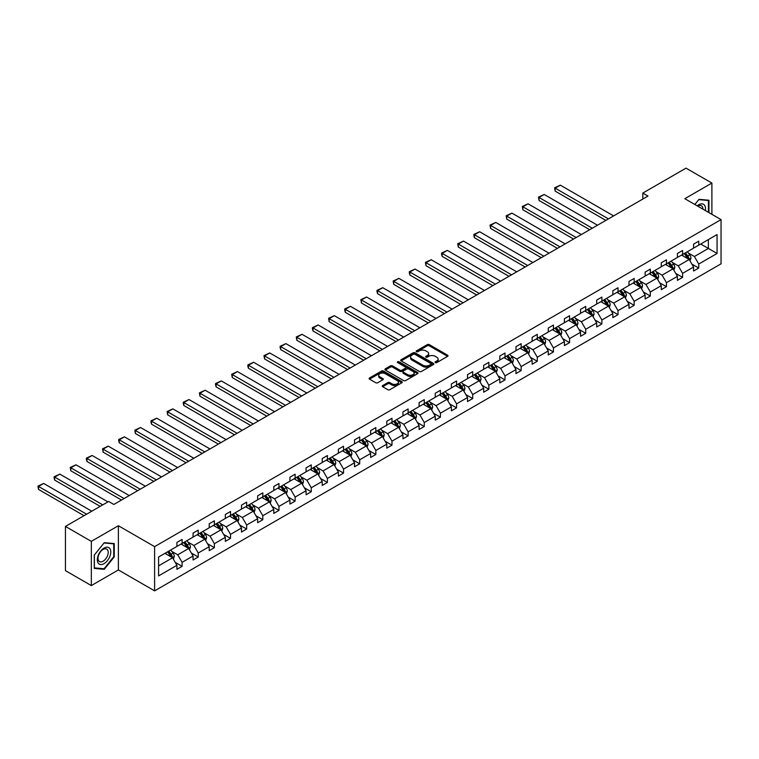 <?xml version="1.0" encoding="UTF-8"?>
<svg xmlns="http://www.w3.org/2000/svg" width="759" height="759" viewBox="0 0 759 759"><rect width="100%" height="100%" fill="white"/><g stroke="black" fill="none" stroke-linecap="round" stroke-linejoin="round"><path stroke-width="1.14" d="M435.372 362.593A1.006 0.579 0 0 0 436.795 362.593L447.592 356.36A1.433 0.825 0 0 0 448.009 355.772A1.433 0.825 0 0 0 447.592 355.184L429.309 344.633A1.433 0.825 0 0 0 427.27 344.633L416.482 350.857A1.006 0.579 0 0 0 417.905 351.683L419.3 350.876A4.601 2.656 0 0 1 425.799 350.876L427.326 351.759A4.601 2.656 0 0 1 428.674 353.637A4.601 2.656 0 0 1 427.326 355.506L425.932 356.313A1.006 0.579 0 0 0 427.355 357.138L428.75 356.332A4.601 2.656 0 0 1 435.249 356.332L436.776 357.214A4.601 2.656 0 0 1 438.123 359.083A4.601 2.656 0 0 1 436.776 360.961L435.372 361.768A1.006 0.579 0 0 0 435.372 362.593L435.372 361.768M382.678 385.572A1.433 0.825 0 0 0 382.251 386.151A1.433 0.825 0 0 0 382.678 386.739L387.811 389.699A1.433 0.825 0 0 0 389.841 389.699L401.824 382.783A1.433 0.825 0 0 0 402.251 382.194A1.433 0.825 0 0 0 401.824 381.606L383.542 371.056A1.433 0.825 0 0 0 381.511 371.056L369.519 377.973A1.433 0.825 0 0 0 369.102 378.561A1.433 0.825 0 0 0 369.519 379.149L375.714 382.726A1.433 0.825 0 0 0 377.754 382.726L382.878 379.766A1.433 0.825 0 0 0 383.304 379.177A1.433 0.825 0 0 0 382.878 378.589L379.804 376.815A3.842 2.22 0 0 1 378.684 375.25A3.842 2.22 0 0 1 381.056 373.2A3.842 2.22 0 0 1 385.24 373.675L397.28 380.629A3.842 2.22 0 0 1 398.409 382.194A3.842 2.22 0 0 1 396.037 384.244A3.842 2.22 0 0 1 391.843 383.769L389.841 382.602A1.433 0.825 0 0 0 387.811 382.602L382.678 385.572L382.678 386.739L387.811 383.798L387.811 382.602M118.385 525.731L91.327 541.357L65.445 526.414L65.445 570.635L91.327 585.578L118.385 569.952L154.608 590.863L154.608 546.641L118.385 525.731L118.385 569.952M711.895 214.323L711.895 183.071L684.827 198.697L721.05 219.617L154.608 546.641M711.895 183.071L686.013 168.137L642.807 193.08L642.807 199.057M65.445 526.414L108.66 501.471L113.831 504.46L647.977 196.069L642.807 193.08M419.404 371.464A1.433 0.825 0 0 0 421.435 371.464L433.417 364.538A1.433 0.825 0 0 0 433.844 363.959A1.433 0.825 0 0 0 433.417 363.371L415.135 352.812A1.433 0.825 0 0 0 413.105 352.812L401.113 359.728A1.433 0.825 0 0 0 400.695 360.316A1.433 0.825 0 0 0 401.113 360.904L419.404 371.464M398.01 362.811A1.006 0.579 0 0 1 399.035 362.954L399.035 361.758L417.621 372.489A1.433 0.825 0 0 1 418.048 373.077A1.433 0.825 0 0 1 417.621 373.665L405.638 380.582A1.433 0.825 0 0 1 403.608 380.582L385.316 370.022L385.316 368.855A1.433 0.825 0 0 0 384.898 369.443A1.433 0.825 0 0 0 385.316 370.022M385.316 368.855L390.449 365.895A1.433 0.825 0 0 1 392.479 365.895L399.898 370.174A1.433 0.825 0 0 0 401.928 370.174L405.334 368.21A1.433 0.825 0 0 0 405.752 367.622A1.433 0.825 0 0 0 405.334 367.033L397.612 362.574A1.006 0.579 0 0 1 399.035 361.758M91.327 541.357L91.327 585.578M158.593 557.011L176.913 546.433L176.913 542.429L182.094 539.44L182.094 543.444L193.061 537.116L193.061 533.112L198.232 530.124L198.232 534.127L209.209 527.79L209.209 523.786L214.38 520.797L214.38 524.801L225.347 518.473L225.347 514.469L230.527 511.481L230.527 515.484L241.495 509.147L241.495 505.143L246.675 502.154L246.675 506.158L257.643 499.83L257.643 495.826L262.813 492.838L262.813 496.841L273.79 490.504L273.79 486.5L278.961 483.511L278.961 487.515L289.938 481.187L289.938 477.183L295.109 474.195L295.109 478.198L306.076 471.861L306.076 467.857L311.256 464.869L311.256 468.872L322.224 462.544L322.224 458.54L327.404 455.552L327.404 459.556L338.372 453.218L338.372 449.214L343.542 446.226L343.542 450.229L354.519 443.901L354.519 439.897L359.69 436.909L359.69 440.913L370.658 434.575L370.658 430.571L375.838 427.583L375.838 431.586L386.805 425.258L386.805 421.254L391.986 418.266L391.986 422.27L402.953 415.932L402.953 411.928L408.124 408.94L408.124 412.943L419.101 406.615L419.101 402.612L424.272 399.623L424.272 403.627L435.239 397.289L435.239 393.285L440.419 390.297L440.419 394.3L451.387 387.972L451.387 383.969L456.567 380.98L456.567 384.984L467.535 378.646L467.535 374.642L472.705 371.654L472.705 375.658L483.682 369.329L483.682 365.326L488.853 362.337L488.853 366.341L499.83 360.003L499.83 355.999L505.001 353.011L505.001 357.015L515.968 350.686L515.968 346.683L521.148 343.694L521.148 347.698L532.116 341.36L532.116 337.357L537.287 334.368L537.287 338.372L548.264 332.044L548.264 328.04L553.434 325.051L553.434 329.055L564.411 322.717L564.411 318.714L569.582 315.725L569.582 319.729L580.55 313.401L580.55 309.397L585.73 306.408L585.73 310.412L596.697 304.074L596.697 300.071L601.878 297.082L601.878 301.086L612.845 294.758L612.845 290.754L618.016 287.765L618.016 291.769L628.993 285.431L628.993 281.428L634.163 278.439L634.163 282.443L645.131 276.115L645.131 272.111L650.311 269.122L650.311 273.126L661.279 266.788L661.279 262.785L666.459 259.796L666.459 263.8L677.426 257.472L677.426 253.468L682.597 250.479L682.597 254.483L693.574 248.146L693.574 244.142L698.745 241.153L698.745 245.157L717.065 234.578L717.065 253.468L698.745 264.037L698.745 268.041L693.574 271.029L693.574 267.026L682.597 273.363L682.597 277.367L677.426 280.356L677.426 276.352L666.459 282.68L666.459 286.684L661.279 289.672L661.279 285.669L650.311 292.006L650.311 296.01L645.131 298.999L645.131 294.995L634.163 301.332L634.163 305.327L628.993 308.315L628.993 304.312L618.016 310.649L618.016 314.653L612.845 317.642L612.845 313.638L601.878 319.975L601.878 323.97L596.697 326.958L596.697 322.954L585.73 329.292L585.73 333.296L580.55 336.284L580.55 332.281L569.582 338.618L569.582 342.622L564.411 345.601L564.411 341.597L553.434 347.935L553.434 351.939L548.264 354.927L548.264 350.924L537.287 357.261L537.287 361.265L532.116 364.244L532.116 360.24L521.148 366.578L521.148 370.582L515.968 373.57L515.968 369.567L505.001 375.904L505.001 379.908L499.83 382.887L499.83 378.883L488.853 385.221L488.853 389.225L483.682 392.213L483.682 388.21L472.705 394.547L472.705 398.551L467.535 401.53L467.535 397.526L456.567 403.864L456.567 407.868L451.387 410.856L451.387 406.852L440.419 413.19L440.419 417.194L435.239 420.173L435.239 416.169L424.272 422.507L424.272 426.511L419.101 429.499L419.101 425.495L408.124 431.833L408.124 435.837L402.953 438.816L402.953 434.812L391.986 441.15L391.986 445.154L386.805 448.142L386.805 444.138L375.838 450.476L375.838 454.48L370.658 457.459L370.658 453.465L359.69 459.793L359.69 463.796L354.519 466.785L354.519 462.781L343.542 469.119L343.542 473.123L338.372 476.102L338.372 472.107L327.404 478.436L327.404 482.439L322.224 485.428L322.224 481.424L311.256 487.762L311.256 491.766L306.076 494.754L306.076 490.75L295.109 497.079L295.109 501.082L289.938 504.071L289.938 500.067L278.961 506.405L278.961 510.409L273.79 513.397L273.79 509.393L262.813 515.722L262.813 519.725L257.643 522.714L257.643 518.71L246.675 525.048L246.675 529.051L241.495 532.04L241.495 528.036L230.527 534.364L230.527 538.368L225.347 541.357L225.347 537.353L214.38 543.691L214.38 547.694L209.209 550.683L209.209 546.679L198.232 553.007L198.232 557.011L193.061 560L193.061 555.996L182.094 562.334L182.094 566.337L176.913 569.326L176.913 565.322L158.593 575.891L158.593 557.011M154.608 590.863L721.05 263.828L721.05 219.617M181.059 544.042L188.716 548.472L177.739 554.801L171.752 551.347M177.739 554.801L182.094 562.334M188.716 548.472L193.061 555.996M176.913 545.484L177.739 545.958L182.094 543.444M197.198 534.725L204.864 539.146L193.887 545.484L187.9 542.021M193.887 545.484L198.232 553.007M204.864 539.146L209.209 546.679M193.061 536.158L193.887 536.632L198.232 534.127M213.345 525.399L221.002 529.82L210.034 536.158L204.048 532.704M210.034 536.158L214.38 543.691M221.002 529.82L225.347 537.353M209.209 526.841L210.034 527.315L214.38 524.801M229.493 516.082L237.15 520.503L226.182 526.841L220.186 523.378M226.182 526.841L230.527 534.364M237.15 520.503L241.495 528.036M225.347 517.515L226.182 517.989L230.527 515.484M245.641 506.756L253.297 511.177L242.33 517.515L236.334 514.061M242.33 517.515L246.675 525.048M253.297 511.177L257.643 518.71M241.495 508.198L242.33 508.672L246.675 506.158M261.779 497.439L269.445 501.86L258.468 508.198L252.481 504.735M258.468 508.198L262.813 515.722M269.445 501.86L273.79 509.393M257.643 498.872L258.468 499.346L262.813 496.841M277.927 488.113L285.583 492.534L274.616 498.872L268.629 495.418M274.616 498.872L278.961 506.405M285.583 492.534L289.938 500.067M273.79 489.555L274.616 490.029L278.961 487.515M294.075 478.796L301.731 483.217L290.763 489.555L284.767 486.092M290.763 489.555L295.109 497.079M301.731 483.217L306.076 490.75M289.938 480.229L290.763 480.703L295.109 478.198M310.222 469.47L317.879 473.891L306.911 480.229L300.915 476.775M306.911 480.229L311.256 487.762M317.879 473.891L322.224 481.424M306.076 470.912L306.911 471.386L311.256 468.872M326.361 460.153L334.026 464.574L323.049 470.912L317.063 467.449M323.049 470.912L327.404 478.436M334.026 464.574L338.372 472.107M322.224 461.586L323.049 462.06L327.404 459.556M342.508 450.827L350.165 455.248L339.197 461.586L333.21 458.132M339.197 461.586L343.542 469.119M350.165 455.248L354.519 462.781M338.372 452.269L339.197 452.743L343.542 450.229M358.656 441.51L366.312 445.931L355.345 452.269L349.349 448.806M355.345 452.269L359.69 459.793M366.312 445.931L370.658 453.465M354.519 442.943L355.345 443.417L359.69 440.913M374.804 432.184L382.46 436.605L371.493 442.943L365.496 439.48M371.493 442.943L375.838 450.476M382.46 436.605L386.805 444.138M370.658 433.626L371.493 434.101L375.838 431.586M390.942 422.867L398.608 427.289L387.631 433.626L381.644 430.163M387.631 433.626L391.986 441.15M398.608 427.289L402.953 434.812M386.805 424.3L387.631 424.774L391.986 422.27M407.09 413.541L414.756 417.962L403.779 424.3L397.792 420.837M403.779 424.3L408.124 431.833M414.756 417.962L419.101 425.495M402.953 414.974L403.779 415.458L408.124 412.943M423.237 404.224L430.894 408.646L419.926 414.983L413.94 411.52M419.926 414.983L424.272 422.507M430.894 408.646L435.239 416.169M419.101 405.657L419.926 406.131L424.272 403.627M439.385 394.898L447.042 399.319L436.074 405.657L430.078 402.194M436.074 405.657L440.419 413.19M447.042 399.319L451.387 406.852M435.239 396.331L436.074 396.815L440.419 394.3M455.533 385.581L463.189 390.003L452.212 396.34L446.226 392.877M452.212 396.34L456.567 403.864M463.189 390.003L467.535 397.526M451.387 387.014L452.212 387.488L456.567 384.984M471.671 376.255L479.337 380.676L468.36 387.014L462.373 383.551M468.36 387.014L472.705 394.547M479.337 380.676L483.682 388.21M467.535 377.688L468.36 378.172L472.705 375.658M487.819 366.939L495.475 371.36L484.508 377.688L478.521 374.234M484.508 377.688L488.853 385.221M495.475 371.36L499.83 378.883M483.682 368.371L484.508 368.846L488.853 366.341M503.967 357.612L511.623 362.034L500.655 368.371L494.659 364.908M500.655 368.371L505.001 375.904M511.623 362.034L515.968 369.567M499.83 359.045L500.655 359.529L505.001 357.015M520.114 348.296L527.771 352.717L516.803 359.045L510.807 355.591M516.803 359.045L521.148 366.578M527.771 352.717L532.116 360.24M515.968 349.728L516.803 350.203L521.148 347.698M536.252 338.969L543.918 343.391L532.941 349.728L526.955 346.265M532.941 349.728L537.287 357.261M543.918 343.391L548.264 350.924M532.116 340.402L532.941 340.886L537.287 338.372M552.4 329.653L560.057 334.074L549.089 340.402L543.102 336.949M549.089 340.402L553.434 347.935M560.057 334.074L564.411 341.597M548.264 331.085L549.089 331.56L553.434 329.055M568.548 320.326L576.204 324.748L565.237 331.085L559.241 327.622M565.237 331.085L569.582 338.618M576.204 324.748L580.55 332.281M564.411 321.759L565.237 322.243L569.582 319.729M584.696 311.01L592.352 315.431L581.385 321.759L575.388 318.306M581.385 321.759L585.73 329.292M592.352 315.431L596.697 322.954M580.55 312.442L581.385 312.917L585.73 310.412M600.834 301.684L608.5 306.105L597.523 312.442L591.536 308.979M597.523 312.442L601.878 319.975M608.5 306.105L612.845 313.638M596.697 303.116L597.523 303.6L601.878 301.086M616.982 292.367L624.638 296.788L613.67 303.116L607.684 299.663M613.67 303.116L618.016 310.649M624.638 296.788L628.993 304.312M612.845 293.799L613.67 294.274L618.016 291.769M633.129 283.041L640.786 287.462L629.818 293.799L623.832 290.336M629.818 293.799L634.163 301.332M640.786 287.462L645.131 294.995M628.993 284.473L629.818 284.957L634.163 282.443M649.277 273.724L656.933 278.145L645.966 284.473L639.97 281.02M645.966 284.473L650.311 292.006M656.933 278.145L661.279 285.669M645.131 275.156L645.966 275.631L650.311 273.126M665.425 264.398L673.081 268.819L662.104 275.156L656.118 271.694M662.104 275.156L666.459 282.68M673.081 268.819L677.426 276.352M661.279 265.83L662.104 266.314L666.459 263.8M681.563 255.081L689.229 259.502L678.252 265.83L672.265 262.377M678.252 265.83L682.597 273.363M689.229 259.502L693.574 267.026M677.426 256.514L678.252 256.988L682.597 254.483M700.709 244.028L708.375 248.449L694.4 256.514L688.413 253.051M694.4 256.514L698.745 264.037M717.065 253.468L708.375 248.449L708.375 239.607L717.065 234.578M693.574 247.187L694.4 247.671L698.745 245.157M158.593 565.853L172.568 557.789L164.912 553.368M172.568 557.789L176.913 565.322M691.866 264.075L698.745 268.041M675.719 273.392L682.597 277.367M659.571 282.718L666.459 286.684M643.423 292.035L650.311 296.01M627.285 301.361L634.163 305.327M611.137 310.678L618.016 314.653M594.99 320.004L601.878 323.97M578.842 329.321L585.73 333.296M562.704 338.647L569.582 342.622M546.556 347.964L553.434 351.939M530.408 357.29L537.287 361.265M514.26 366.606L521.148 370.582M498.122 375.933L505.001 379.908M481.974 385.249L488.853 389.225M465.827 394.576L472.705 398.551M449.679 403.892L456.567 407.868M433.531 413.219L440.419 417.194M417.393 422.535L424.272 426.511M401.245 431.862L408.124 435.837M385.098 441.178L391.986 445.154M368.95 450.504L375.838 454.48M352.812 459.821L359.69 463.796M336.664 469.147L343.542 473.123M320.516 478.464L327.404 482.439M304.368 487.79L311.256 491.766M288.23 497.107L295.109 501.082M272.083 506.433L278.961 510.409M255.935 515.75L262.813 519.725M239.787 525.076L246.675 529.051M223.649 534.393L230.527 538.368M207.501 543.719L214.38 547.694M191.353 553.036L198.232 557.011M175.206 562.362L182.094 566.337M708.944 212.624L708.944 200.234L698.954 199.332L694.827 204.475M114.248 556.888L114.248 543.567L104.258 542.676L94.277 555.104L94.277 568.425L104.258 569.316L114.248 556.888L113.727 556.594M435.78 362.736L436.776 362.157A4.601 2.656 0 0 0 438.123 360.278L438.123 359.083M428.674 353.637L428.674 354.832A4.601 2.656 0 0 1 427.326 356.702L426.33 357.28M447.592 355.184L447.592 356.36L429.309 345.829A1.433 0.825 0 0 0 427.27 345.829L416.881 351.825M433.398 364.557L415.135 354.007A1.433 0.825 0 0 0 413.105 354.007L401.132 360.914L401.113 359.728M430.884 364.367A1.006 0.579 0 0 0 430.884 363.542L414.831 354.282A1.006 0.579 0 0 0 413.408 354.282L411.938 355.127A4.601 2.656 0 0 0 410.591 357.005A4.601 2.656 0 0 0 411.938 358.884L422.905 365.212A4.601 2.656 0 0 0 429.404 365.212L430.884 364.367L430.884 365.563A1.006 0.579 0 0 0 431.178 365.155L431.178 363.959M410.591 357.005L410.591 358.201A4.601 2.656 0 0 0 411.938 360.079L411.938 358.884M430.884 365.563L429.404 366.407A4.601 2.656 0 0 1 422.905 366.407L411.938 360.079M385.335 370.041L390.449 367.09L390.449 365.895M405.752 367.622L405.752 368.817A1.433 0.825 0 0 1 405.334 369.405L401.928 371.369A1.433 0.825 0 0 1 399.898 371.369L392.479 367.09A1.433 0.825 0 0 0 390.449 367.09M399.035 362.954L417.602 373.675M407.592 374.614A3.842 2.22 0 0 0 411.776 375.098A3.842 2.22 0 0 0 414.148 373.048A3.842 2.22 0 0 0 413.029 371.474L408.788 369.026A1.433 0.825 0 0 0 406.758 369.026L403.352 370.99A1.433 0.825 0 0 0 402.925 371.578A1.433 0.825 0 0 0 403.352 372.166L407.592 374.614L407.592 375.809A3.842 2.22 0 0 0 411.776 376.293A3.842 2.22 0 0 0 414.148 374.244L414.148 373.048M402.925 371.578L402.925 372.773A1.433 0.825 0 0 0 403.352 373.362L403.352 372.166M407.592 375.809L403.352 373.362M398.409 382.194L398.409 383.39A3.842 2.22 0 0 1 396.037 385.439A3.842 2.22 0 0 1 391.843 384.965L389.841 383.798A1.433 0.825 0 0 0 387.811 383.798M378.684 375.25L378.684 376.445A3.842 2.22 0 0 0 379.804 378.01L379.804 376.815M382.878 378.589L382.878 379.766L379.804 378.01M401.805 382.792L383.542 372.252A1.433 0.825 0 0 0 381.511 372.252L369.538 379.158L369.519 377.973M103.205 568.7L104.258 569.316M690.007 260.859L690.965 258.117A3.88 2.239 -120 0 0 689.722 254.815L687.398 251.713M608.443 218.896L555.18 188.147L560.351 185.158L613.623 215.907M683.233 256.039L682.227 254.701M555.18 191.135L554.611 187.815L555.18 188.147L555.18 191.135L605.862 220.395M688.65 259.17L688.868 258.278A3.88 2.239 -120 0 0 687.758 255.944L685.434 252.842M684.466 253.402L687.018 256.817A1.973 1.138 60 0 1 687.379 257.415L688.868 258.278M684.191 253.563L686.515 256.665A3.88 2.239 60 0 1 687.483 258.496M554.611 187.815L560.351 185.158M673.869 270.185L674.817 267.434A3.88 2.239 -120 0 0 673.584 264.132L671.26 261.03M592.295 228.222L539.032 197.463L544.203 194.475L597.475 225.233M667.085 265.365L666.079 264.018M539.032 200.452L538.463 197.131L539.032 197.463L539.032 200.452L589.715 229.711M672.502 268.487L672.721 267.604A3.88 2.239 -120 0 0 671.611 265.271L669.286 262.168M668.318 262.728L670.871 266.143A1.973 1.138 60 0 1 671.231 266.741L672.721 267.604M668.043 262.88L670.368 265.982A3.88 2.239 60 0 1 671.336 267.813M538.463 197.131L544.203 194.475M657.721 279.502L658.67 276.76A3.88 2.239 -120 0 0 657.436 273.458L655.112 270.356M576.157 237.539L522.885 206.79L528.055 203.801L581.328 234.55M650.947 274.682L649.932 273.344M522.885 209.778L522.315 206.457L522.885 206.79L522.885 209.778L573.567 239.038M656.364 277.813L656.582 276.921A3.88 2.239 -120 0 0 655.472 274.587L653.148 271.485M652.171 272.045L654.732 275.46A1.973 1.138 60 0 1 655.093 276.058L656.582 276.921M651.905 272.206L654.23 275.308A3.88 2.239 60 0 1 655.188 277.139M522.315 206.457L528.055 203.801M705.301 210.518A9.516 5.493 120 0 0 697.217 205.85M702.9 209.133A7.201 4.156 120 0 0 701.401 205.755A7.201 4.156 120 0 0 697.73 206.154M694.846 204.484L698.745 199.636L708.422 200.499L708.422 212.321M707.786 200.129L708.422 200.499M109.875 556.394A9.516 5.493 120 0 0 107.417 547.211A9.516 5.493 120 0 0 98.224 555.36A9.516 5.493 120 0 0 100.691 564.544A9.516 5.493 120 0 0 109.875 556.394M107.522 555.73A7.201 4.156 120 0 0 106.715 549.099A7.201 4.156 120 0 0 98.698 554.943A7.201 4.156 120 0 0 99.505 561.575A7.201 4.156 120 0 0 107.522 555.73M94.372 567.912L94.372 555.009L104.049 542.97L113.727 543.842L113.727 556.745L104.049 568.776L94.277 567.855M113.091 543.472L113.727 543.842M641.573 288.828L642.522 286.077A3.88 2.239 -120 0 0 641.289 282.775L638.964 279.673M560.009 246.865L506.737 216.106L511.917 213.118L565.18 243.876M634.799 284.008L633.793 282.661M506.737 219.095L506.168 215.774L506.737 216.106L506.737 219.095L557.419 248.354M640.216 287.13L640.435 286.247A3.88 2.239 -120 0 0 639.325 283.913L637 280.811M636.023 281.371L638.585 284.786A1.973 1.138 60 0 1 638.945 285.384L640.435 286.247M635.757 281.523L638.082 284.625A3.88 2.239 60 0 1 639.05 286.456M506.168 215.774L511.917 213.118M625.425 298.145L626.384 295.403A3.88 2.239 -120 0 0 625.141 292.101L622.816 288.999M543.861 256.181L490.589 225.432L495.769 222.444L549.042 253.193M618.651 293.325L617.646 291.987M490.589 228.421L490.02 225.1L490.589 225.432L490.589 228.421L541.271 257.68M624.069 296.456L624.287 295.564A3.88 2.239 -120 0 0 623.177 293.23L620.853 290.128M619.885 290.688L622.437 294.103A1.973 1.138 60 0 1 622.797 294.71L624.287 295.564M619.61 290.849L621.934 293.951A3.88 2.239 60 0 1 622.902 295.782M490.02 225.1L495.769 222.444M609.287 307.471L610.236 304.72A3.88 2.239 -120 0 0 608.993 301.418L606.678 298.315M527.714 265.508L474.451 234.749L479.622 231.761L532.894 262.519M602.504 302.651L601.498 301.304M474.451 237.738L473.882 235.613L473.882 234.427L474.451 234.749L474.451 237.738L525.133 266.997M607.921 305.773L608.139 304.89A3.88 2.239 -120 0 0 607.029 302.556L604.705 299.454M603.737 300.014L606.289 303.429A1.973 1.138 60 0 1 606.65 304.027L608.139 304.89M603.462 300.166L605.786 303.268A3.88 2.239 60 0 1 606.754 305.099M473.882 234.427L479.622 231.761M593.14 316.788L594.088 314.046A3.88 2.239 -120 0 0 592.855 310.744L590.53 307.642M511.575 274.824L458.303 244.075L463.474 241.087L516.746 271.836M586.365 311.968L585.35 310.63M458.303 247.064L457.734 243.743L458.303 244.075L458.303 247.064L508.985 276.323M591.783 315.099L591.992 314.207A3.88 2.239 -120 0 0 590.881 311.873L588.567 308.771M587.589 309.33L590.151 312.746A1.973 1.138 60 0 1 590.511 313.353L591.992 314.207M587.324 309.492L589.648 312.594A3.88 2.239 60 0 1 590.606 314.425M457.734 243.743L463.474 241.087M576.992 326.114L577.941 323.362A3.88 2.239 -120 0 0 576.707 320.061L574.383 316.958M495.428 284.151L442.155 253.392L447.336 250.404L500.598 281.162M570.218 321.294L569.212 319.947M442.155 256.381L441.586 254.256L441.586 253.07L442.155 253.392L442.155 256.381L492.838 285.64M575.635 324.425L575.853 323.533A3.88 2.239 -120 0 0 574.743 321.199L572.419 318.097M571.442 318.657L574.003 322.072A1.973 1.138 60 0 1 574.364 322.67L575.853 323.533M571.176 318.808L573.5 321.911A3.88 2.239 60 0 1 574.468 323.742M441.586 253.07L447.336 250.404M560.844 335.431L561.802 332.689A3.88 2.239 -120 0 0 560.559 329.387L558.235 326.285M479.28 293.467L426.008 262.718L431.188 259.73L484.46 290.479M554.07 330.611L553.064 329.273M426.008 265.707L425.438 262.386L426.008 262.718L426.008 265.707L476.69 294.966M559.487 333.742L559.706 332.85A3.88 2.239 -120 0 0 558.596 330.516L556.271 327.414M555.303 327.973L557.856 331.389A1.973 1.138 60 0 1 558.216 331.996L559.706 332.85M555.028 328.135L557.353 331.237A3.88 2.239 60 0 1 558.32 333.068M425.438 262.386L431.188 259.73M544.706 344.757L545.655 342.005A3.88 2.239 -120 0 0 544.412 338.704L542.087 335.601M463.132 302.794L409.869 272.035L415.04 269.047L468.312 299.805M537.922 339.937L536.917 338.59M409.869 275.024L409.3 272.898L409.3 271.713L409.869 272.035L409.869 275.024L460.552 304.283M543.34 343.068L543.558 342.176A3.88 2.239 -120 0 0 542.448 339.842L540.123 336.74M539.156 337.3L541.708 340.715A1.973 1.138 60 0 1 542.068 341.313L543.558 342.176M538.881 337.451L541.205 340.554A3.88 2.239 60 0 1 542.173 342.385M409.3 271.713L415.04 269.047M528.558 354.073L529.507 351.332A3.88 2.239 -120 0 0 528.273 348.03L525.949 344.928M446.994 312.11L393.722 281.361L398.892 278.373L452.165 309.122M521.775 349.254L520.769 347.916M393.722 284.35L393.153 281.029L393.722 281.361L393.722 284.35L444.404 313.609M527.201 352.385L527.41 351.493A3.88 2.239 -120 0 0 526.3 349.159L523.976 346.057M523.008 346.616L525.57 350.032A1.973 1.138 60 0 1 525.921 350.639L527.41 351.493M522.742 346.778L525.057 349.88A3.88 2.239 60 0 1 526.025 351.711M393.153 281.029L398.892 278.373M512.41 363.4L513.359 360.648A3.88 2.239 -120 0 0 512.126 357.347L509.801 354.244M430.846 321.437L377.574 290.678L382.754 287.689L436.017 318.448M505.636 358.58L504.631 357.233M377.574 293.667L377.005 291.551L377.005 290.355L377.574 290.678L377.574 293.667L428.256 322.926M511.054 361.711L511.272 360.819A3.88 2.239 -120 0 0 510.162 358.485L507.837 355.383M506.86 355.943L509.422 359.358A1.973 1.138 60 0 1 509.782 359.956L511.272 360.819M506.595 356.094L508.919 359.197A3.88 2.239 60 0 1 509.887 361.028M377.005 290.355L382.754 287.689M496.263 372.716L497.221 369.975A3.88 2.239 -120 0 0 495.978 366.673L493.654 363.57M414.699 330.753L361.426 300.004L366.606 297.016L419.869 327.765M489.489 367.897L488.483 366.559M361.426 302.993L360.857 299.672L361.426 300.004L361.426 302.993L412.109 332.252M494.906 371.028L495.124 370.136A3.88 2.239 -120 0 0 494.014 367.802L491.69 364.699M490.722 365.259L493.274 368.675A1.973 1.138 60 0 1 493.635 369.282L495.124 370.136M490.447 365.421L492.771 368.523A3.88 2.239 60 0 1 493.739 370.354M360.857 299.672L366.606 297.016M480.115 382.043L481.073 379.291A3.88 2.239 -120 0 0 479.83 375.99L477.506 372.887M398.551 340.079L345.288 309.321L350.459 306.332L403.731 337.091M473.341 377.223L472.335 375.876M345.288 312.31L344.719 310.194L344.719 308.998L345.288 309.321L345.288 312.31L395.97 341.569M478.758 380.354L478.976 379.462A3.88 2.239 -120 0 0 477.866 377.128L475.542 374.026M474.574 374.585L477.126 378.001A1.973 1.138 60 0 1 477.487 378.599L478.976 379.462M474.299 374.737L476.624 377.84A3.88 2.239 60 0 1 477.591 379.671M344.719 308.998L350.459 306.332M463.977 391.369L464.925 388.617A3.88 2.239 -120 0 0 463.692 385.316L461.368 382.213M382.403 349.396L329.14 318.647L334.311 315.659L387.583 346.408M457.193 386.54L456.187 385.202M329.14 321.636L328.571 318.315L329.14 318.647L329.14 321.636L379.823 350.895M462.611 389.671L462.829 388.779A3.88 2.239 -120 0 0 461.719 386.445L459.394 383.342M458.427 383.902L460.988 387.318A1.973 1.138 60 0 1 461.339 387.925L462.829 388.779M458.151 384.063L460.476 387.166A3.88 2.239 60 0 1 461.444 388.997M328.571 318.315L334.311 315.659M447.829 400.686L448.778 397.934A3.88 2.239 -120 0 0 447.544 394.633L445.22 391.53M366.265 358.722L312.993 327.964L318.163 324.975L371.436 355.734M441.055 395.866L440.04 394.519M312.993 330.952L312.423 328.837L312.423 327.641L312.993 327.964L312.993 330.952L363.675 360.212M446.472 398.997L446.69 398.105A3.88 2.239 -120 0 0 445.58 395.771L443.256 392.669M442.279 393.228L444.84 396.644A1.973 1.138 60 0 1 445.201 397.242L446.69 398.105M442.013 393.38L444.338 396.483A3.88 2.239 60 0 1 445.305 398.314M312.423 327.641L318.163 324.975M431.681 410.012L432.639 407.26A3.88 2.239 -120 0 0 431.397 403.959L429.072 400.856M350.117 368.039L296.845 337.29L302.025 334.302L355.288 365.051M424.907 405.183L423.901 403.845M296.845 340.279L296.276 336.958L296.845 337.29L296.845 340.279L347.527 369.538M430.325 408.314L430.543 407.422A3.88 2.239 -120 0 0 429.433 405.088L427.108 401.985M426.131 402.555L428.693 405.961A1.973 1.138 60 0 1 429.053 406.568L430.543 407.422M425.865 402.706L428.19 405.809A3.88 2.239 60 0 1 429.158 407.64M296.276 336.958L302.025 334.302M415.534 419.329L416.492 416.577A3.88 2.239 -120 0 0 415.249 413.276L412.924 410.173M333.969 377.365L280.697 346.607L285.877 343.618L339.15 374.377M408.759 414.509L407.754 413.162M280.697 349.595L280.128 347.48L280.128 346.284L280.697 346.607L280.697 349.595L331.379 378.855M414.177 417.64L414.395 416.748A3.88 2.239 -120 0 0 413.285 414.414L410.961 411.312M409.993 411.871L412.545 415.287A1.973 1.138 60 0 1 412.905 415.885L414.395 416.748M409.718 412.023L412.042 415.126A3.88 2.239 60 0 1 413.01 416.957M280.128 346.284L285.877 343.618M399.395 428.655L400.344 425.903A3.88 2.239 -120 0 0 399.111 422.602L396.786 419.499M317.822 386.682L264.559 355.933L269.73 352.944L323.002 383.693M392.612 423.826L391.606 422.488M264.559 358.922L263.99 355.601L264.559 355.933L264.559 358.922L315.241 388.181M398.029 426.956L398.247 426.065A3.88 2.239 -120 0 0 397.137 423.731L394.813 420.628M393.845 421.198L396.397 424.604A1.973 1.138 60 0 1 396.758 425.211L398.247 426.065M393.57 421.349L395.894 424.452A3.88 2.239 60 0 1 396.862 426.283M263.99 355.601L269.73 352.944M383.248 437.971L384.196 435.22A3.88 2.239 -120 0 0 382.963 431.918L380.638 428.816M301.684 396.008L248.411 365.25L253.582 362.261L306.854 393.02M376.473 433.152L375.458 431.805M248.411 368.238L247.842 366.123L247.842 364.927L248.411 365.25L248.411 368.238L299.093 397.498M381.891 436.283L382.109 435.391A3.88 2.239 -120 0 0 380.99 433.057L378.675 429.955M377.697 430.514L380.259 433.93A1.973 1.138 60 0 1 380.62 434.527L382.109 435.391M377.432 430.666L379.756 433.768A3.88 2.239 60 0 1 380.714 435.6M247.842 364.927L253.582 362.261M367.1 447.298L368.049 444.546A3.88 2.239 -120 0 0 366.815 441.245L364.491 438.142M285.536 405.325L232.263 374.576L237.444 371.587L290.706 402.336M360.326 442.469L359.32 441.131M232.263 377.565L231.694 374.244L232.263 374.576L232.263 377.565L282.946 406.824M365.743 445.599L365.961 444.708A3.88 2.239 -120 0 0 364.851 442.374L362.527 439.271M361.55 439.841L364.111 443.247A1.973 1.138 60 0 1 364.472 443.854L365.961 444.708M361.284 439.992L363.608 443.095A3.88 2.239 60 0 1 364.576 444.926M231.694 374.244L237.444 371.587M350.952 456.614L351.91 453.863A3.88 2.239 -120 0 0 350.667 450.561L348.343 447.459M269.388 414.651L216.116 383.893L221.296 380.904L274.568 411.663M344.178 451.795L343.172 450.448M216.116 386.881L215.547 384.766L215.547 383.57L216.116 383.893L216.116 386.881L266.798 416.141M349.595 454.926L349.814 454.034A3.88 2.239 -120 0 0 348.704 451.7L346.379 448.597M345.411 449.157L347.964 452.573A1.973 1.138 60 0 1 348.324 453.17L349.814 454.034M345.136 449.309L347.461 452.411A3.88 2.239 60 0 1 348.428 454.243M215.547 383.57L221.296 380.904M334.814 465.941L335.763 463.189A3.88 2.239 -120 0 0 334.52 459.888L332.205 456.785M253.24 423.968L199.978 393.219L205.148 390.23L258.421 420.979M328.03 461.111L327.025 459.774M199.978 396.207L199.408 392.887L199.978 393.219L199.978 396.207L250.66 425.467M333.448 464.242L333.666 463.351A3.88 2.239 -120 0 0 332.556 461.017L330.231 457.914M329.264 458.483L331.816 461.889A1.973 1.138 60 0 1 332.176 462.497L333.666 463.351M328.989 458.635L331.313 461.738A3.88 2.239 60 0 1 332.281 463.569M199.408 392.887L205.148 390.23M318.666 475.257L319.615 472.506A3.88 2.239 -120 0 0 318.382 469.204L316.057 466.102M237.102 433.294L183.83 402.536L189 399.547L242.273 430.306M311.892 470.438L310.877 469.09M183.83 405.524L183.261 403.409L183.261 402.213L183.83 402.536L183.83 405.524L234.512 434.784M317.309 473.569L317.518 472.677A3.88 2.239 -120 0 0 316.408 470.343L314.084 467.24M313.116 467.8L315.678 471.216A1.973 1.138 60 0 1 316.029 471.813L317.518 472.677M312.85 467.952L315.175 471.054A3.88 2.239 60 0 1 316.133 472.885M183.261 402.213L189 399.547M302.518 484.584L303.467 481.832A3.88 2.239 -120 0 0 302.234 478.531L299.909 475.428M220.954 442.611L167.682 411.862L172.862 408.873L226.125 439.622M295.744 479.754L294.739 478.417M167.682 414.85L167.113 411.53L167.682 411.862L167.682 414.85L218.364 444.11M301.162 482.885L301.38 481.993A3.88 2.239 -120 0 0 300.27 479.66L297.945 476.557M296.968 477.126L299.53 480.532A1.973 1.138 60 0 1 299.89 481.14L301.38 481.993M296.703 477.278L299.027 480.381A3.88 2.239 60 0 1 299.995 482.212M167.113 411.53L172.862 408.873M286.371 493.9L287.329 491.149A3.88 2.239 -120 0 0 286.086 487.847L283.762 484.745M204.807 451.937L151.534 421.179L156.715 418.19L209.977 448.948M279.597 489.081L278.591 487.733M151.534 424.167L150.965 422.051L150.965 420.856L151.534 421.179L151.534 424.167L202.217 453.427M285.014 492.211L285.232 491.32A3.88 2.239 -120 0 0 284.122 488.986L281.798 485.883M280.83 486.443L283.382 489.859A1.973 1.138 60 0 1 283.743 490.456L285.232 491.32M280.555 486.604L282.879 489.697A3.88 2.239 60 0 1 283.847 491.528M150.965 420.856L156.715 418.19M270.232 503.226L271.181 500.475A3.88 2.239 -120 0 0 269.938 497.173L267.614 494.071M188.659 461.254L135.396 430.505L140.567 427.516L193.839 458.265M263.449 498.397L262.443 497.06M135.396 433.493L134.827 430.173L135.396 430.505L135.396 433.493L186.078 462.753M268.866 501.528L269.084 500.636A3.88 2.239 -120 0 0 267.974 498.302L265.65 495.2M264.682 495.769L267.234 499.175A1.973 1.138 60 0 1 267.595 499.783L269.084 500.636M264.407 495.921L266.732 499.024A3.88 2.239 60 0 1 267.699 500.855M134.827 430.173L140.567 427.516M254.085 512.543L255.033 509.792A3.88 2.239 -120 0 0 253.8 506.49L251.476 503.388M172.521 470.58L119.248 439.822L124.419 436.833L177.691 467.591M247.301 507.724L246.296 506.376M119.248 442.81L118.679 440.694L118.679 439.499L119.248 439.822L119.248 442.81L169.931 472.07M252.719 510.854L252.937 509.963A3.88 2.239 -120 0 0 251.827 507.629L249.502 504.526M248.535 505.086L251.096 508.502A1.973 1.138 60 0 1 251.447 509.099L252.937 509.963M248.269 505.247L250.584 508.34A3.88 2.239 60 0 1 251.552 510.181M118.679 439.499L124.419 436.833M237.937 521.869L238.886 519.118A3.88 2.239 -120 0 0 237.652 515.816L235.328 512.714M156.373 479.897L103.101 449.148L108.281 446.159L161.544 476.908M231.163 517.04L230.148 515.703M103.101 452.136L102.531 448.816L103.101 449.148L103.101 452.136L153.783 481.396M236.58 520.171L236.799 519.279A3.88 2.239 -120 0 0 235.688 516.945L233.364 513.843M232.387 514.412L234.948 517.818A1.973 1.138 60 0 1 235.309 518.425L236.799 519.279M232.121 514.564L234.446 517.666A3.88 2.239 60 0 1 235.413 519.498M102.531 448.816L108.281 446.159M221.789 531.186L222.748 528.435A3.88 2.239 -120 0 0 221.505 525.133L219.18 522.031M140.225 489.223L86.953 458.464L92.133 455.476L145.396 486.234M215.015 526.366L214.01 525.019M86.953 461.453L86.384 459.337L86.384 458.142L86.953 458.464L86.953 461.453L137.635 490.712M220.433 529.497L220.651 528.606A3.88 2.239 -120 0 0 219.541 526.272L217.216 523.169M216.239 523.729L218.801 527.144A1.973 1.138 60 0 1 219.161 527.742L220.651 528.606M215.973 523.89L218.298 526.983A3.88 2.239 60 0 1 219.266 528.824M86.384 458.142L92.133 455.476M205.642 540.512L206.6 537.761A3.88 2.239 -120 0 0 205.357 534.459L203.032 531.357M124.078 498.54L70.815 467.791L75.985 464.802L129.258 495.561M198.867 535.683L197.862 534.345M70.815 470.779L70.245 467.459L70.815 467.791L70.815 470.779L121.497 500.039M204.285 538.814L204.503 537.922A3.88 2.239 -120 0 0 203.393 535.588L201.069 532.486M200.101 533.055L202.653 536.461A1.973 1.138 60 0 1 203.014 537.068L204.503 537.922M199.826 533.207L202.15 536.309A3.88 2.239 60 0 1 203.118 538.14M70.245 467.459L75.985 464.802M189.503 549.829L190.452 547.078A3.88 2.239 -120 0 0 189.219 543.776L186.894 540.674M102.759 504.877L54.667 477.107L59.838 474.119L107.93 501.889M182.72 545.009L181.714 543.662M54.667 480.096L54.098 477.98L54.098 476.785L54.667 477.107L54.667 480.096L100.169 506.367M188.137 548.14L188.355 547.248A3.88 2.239 -120 0 0 187.245 544.915L184.921 541.812M183.953 542.372L186.505 545.787A1.973 1.138 60 0 1 186.866 546.385L188.355 547.248M183.678 542.533L186.002 545.626A3.88 2.239 60 0 1 186.97 547.467M54.098 476.785L59.838 474.119M173.356 559.155L174.304 556.404A3.88 2.239 -120 0 0 173.071 553.102L170.747 550M86.611 514.204L38.519 486.434L43.69 483.445L91.792 511.215M166.582 554.326L165.566 552.988M38.519 489.422L37.95 486.102L38.519 486.434L38.519 489.422L84.031 515.693M171.999 557.457L172.217 556.565A3.88 2.239 -120 0 0 171.107 554.231L168.783 551.129M167.805 551.698L170.367 555.104A1.973 1.138 60 0 1 170.728 555.711L172.217 556.565M167.54 551.85L169.864 554.952A3.88 2.239 60 0 1 170.822 556.783M37.95 486.102L43.69 483.445M436.776 362.157L436.776 360.961M425.932 357.138L425.932 356.313M427.326 356.702L427.326 355.506M416.482 351.683L416.482 350.857M427.27 345.829L427.27 344.633M429.309 345.829L429.309 344.633M413.105 354.007L413.105 352.812M415.135 354.007L415.135 352.812M433.417 364.538L433.417 363.371M422.905 366.407L422.905 365.212M429.404 366.407L429.404 365.212M392.479 367.09L392.479 365.895M399.898 371.369L399.898 370.174M401.928 371.369L401.928 370.174M405.334 369.405L405.334 368.21M417.621 373.665L417.621 372.489M389.841 383.798L389.841 382.602M391.843 384.965L391.843 383.769M381.511 372.252L381.511 371.056M383.542 372.252L383.542 371.056M401.824 382.783L401.824 381.606M688.944 259.341L690.937 258.193M687.758 255.944L689.722 254.815M685.415 257.301L686.515 256.665M672.797 268.658L674.789 267.51M671.611 265.271L673.584 264.132M669.267 266.618L670.368 265.982M656.658 277.984L658.651 276.836M655.472 274.587L657.436 273.458M653.12 275.944L654.23 275.308M640.511 287.3L642.503 286.152M639.325 283.913L641.289 282.775M636.981 285.261L638.082 284.625M624.363 296.627L626.355 295.479M623.177 293.23L625.141 292.101M620.834 294.587L621.934 293.951M608.215 305.943L610.208 304.795M607.029 302.556L608.993 301.418M604.686 303.904L605.786 303.268M592.077 315.27L594.06 314.122M590.881 311.873L592.855 310.744M588.538 313.23L589.648 312.594M575.929 324.586L577.922 323.438M574.743 321.199L576.707 320.061M572.4 322.547L573.5 321.911M559.781 333.913L561.774 332.765M558.596 330.516L560.559 329.387M556.252 331.873L557.353 331.237M543.634 343.229L545.626 342.081M542.448 339.842L544.412 338.704M540.104 341.189L541.205 340.554M527.486 352.555L529.478 351.408M526.3 349.159L528.273 348.03M523.957 350.516L525.057 349.88M511.348 361.872L513.34 360.724M510.162 358.485L512.126 357.347M507.809 359.832L508.919 359.197M495.2 371.198L497.192 370.05M494.014 367.802L495.978 366.673M491.671 369.159L492.771 368.523M479.052 380.515L481.045 379.367M477.866 377.128L479.83 375.99M475.523 378.475L476.624 377.84M462.905 389.841L464.897 388.693M461.719 386.445L463.692 385.316M459.375 387.802L460.476 387.166M446.766 399.158L448.759 398.01M445.58 395.771L447.544 394.633M443.228 397.128L444.338 396.483M430.619 408.484L432.611 407.336M429.433 405.088L431.397 403.959M427.089 406.444L428.19 405.809M414.471 417.801L416.463 416.653M413.285 414.414L415.249 413.276M410.942 415.771L412.042 415.126M398.323 427.127L400.316 425.979M397.137 423.731L399.111 422.602M394.794 425.087L395.894 424.452M382.185 436.444L384.177 435.296M380.99 433.057L382.963 431.918M378.646 434.414L379.756 433.768M366.037 445.77L368.03 444.622M364.851 442.374L366.815 441.245M362.508 443.73L363.608 443.095M349.89 455.087L351.882 453.939M348.704 451.7L350.667 450.561M346.36 453.057L347.461 452.411M333.742 464.413L335.734 463.265M332.556 461.017L334.52 459.888M330.212 462.373L331.313 461.738M317.594 473.73L319.586 472.582M316.408 470.343L318.382 469.204M314.065 471.7L315.175 471.054M301.456 483.056L303.448 481.908M300.27 479.66L302.234 478.531M297.917 481.016L299.027 480.381M285.308 492.373L287.3 491.225M284.122 488.986L286.086 487.847M281.779 490.342L282.879 489.697M269.16 501.699L271.153 500.551M267.974 498.302L269.938 497.173M265.631 499.659L266.732 499.024M253.013 511.016L255.005 509.868M251.827 507.629L253.8 506.49M249.483 508.985L250.584 508.34M236.874 520.342L238.867 519.194M235.688 516.945L237.652 515.816M233.336 518.302L234.446 517.666M220.727 529.659L222.719 528.511M219.541 526.272L221.505 525.133M217.197 527.628L218.298 526.983M204.579 538.985L206.571 537.837M203.393 535.588L205.357 534.459M201.05 536.945L202.15 536.309M188.431 548.302L190.424 547.154M187.245 544.915L189.219 543.776M184.902 546.271L186.002 545.626M172.293 557.628L174.285 556.48M171.107 554.231L173.071 553.102M168.754 555.588L169.864 554.952"/></g></svg>

